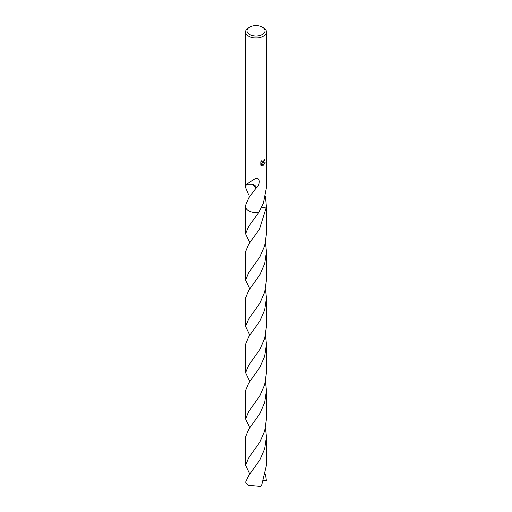 <?xml version="1.0" encoding="UTF-8"?>
<svg xmlns="http://www.w3.org/2000/svg" width="512" height="512" viewBox="0 0 512 512"><rect width="100%" height="100%" fill="white"/><g stroke="black" fill="none" stroke-linecap="round" stroke-linejoin="round"><path stroke-width="0.77" d="M262.381 34.496A9.024 5.21 180 0 1 249.619 34.496A9.024 5.21 180 0 1 249.619 27.123L249.619 27.123A9.024 5.21 180 0 1 262.381 27.123A9.024 5.21 180 0 1 262.381 34.496M248.634 27.693L249.619 27.123L248.634 27.693A10.413 6.01 180 0 0 245.587 31.942A10.413 6.01 180 0 0 252.013 37.498A10.413 6.01 180 0 0 263.366 36.198A10.413 6.01 180 0 0 266.413 31.942A10.413 6.01 180 0 0 263.366 27.693L262.381 27.123M263.366 162.605L262.368 162.982L265.222 162.803L262.874 165.709L261.792 163.014L261.792 165.728L260.845 165.171L260.845 161.818L261.939 160.461L262.195 161.926L263.366 161.709L264.224 159.808A10.413 6.01 0 0 0 264.858 159.283L263.366 162.605M248.634 194.842L245.587 187.526L246.31 184.224A10.413 6.01 0 0 0 246.362 184.301L254.778 178.95C260.314 176.384 260.608 184.064 256.314 188.038A10.413 6.01 180 0 1 256.141 188.038L248.672 197.984L245.587 205.35L245.587 206.541A10.413 6.01 180 0 0 258.88 212.314L263.366 203.341L266.413 187.526L266.413 31.942M264.589 159.52L262.368 162.982M262.08 161.837L261.542 160.877M261.171 165.446L261.542 165.587L261.792 163.014M262.797 165.51L264.89 162.874M256.314 188.038A6.944 4.006 0 0 0 252.275 184.269L256.141 188.038M246.362 184.301L252.288 184.269M265.446 196.442L266.381 207.027L261.434 207.712M266.413 205.35L266.413 206.541A10.413 6.01 180 0 1 266.381 207.021L259.571 228.998L248.634 244.326L245.581 251.648L245.581 280.09L248.634 272.781L259.891 256.883L264.634 245.92L266.419 233.805L266.419 206.541A10.419 6.016 180 0 1 266.381 207.021M249.798 242.726L245.581 233.805L248.634 226.49L258.88 212.314A10.413 6.016 180 0 1 245.587 206.432M266.413 206.432A10.413 6.016 180 0 1 266.381 207.027M265.446 474.17L266.33 480.448L263.533 480.627M249.805 474.17L245.587 465.248L248.634 457.933L259.987 441.869L264.659 430.989L266.413 418.963L266.413 390.509L264.672 402.496L260.026 413.363L248.634 429.478L245.587 436.806L245.587 465.248M265.453 381.594L266.413 390.509M249.805 381.594L245.587 372.678L248.634 365.35L260.013 349.254L264.678 338.336L266.413 326.381L266.419 297.939L264.672 309.92L260 320.819L248.634 336.909L245.587 344.224L245.587 372.678M265.453 289.018L266.419 297.939M249.798 289.018L245.581 280.09M248.634 475.77L245.67 481.978A10.413 6.01 180 0 0 246.061 483.014L248.634 485.382L260.736 486.4L261.843 484.595L266.413 465.248L266.413 436.806L264.646 448.864L259.974 459.731L248.634 475.77M265.453 427.878L266.413 436.806M249.805 427.885L245.587 418.963L248.634 411.648L259.949 395.654L264.64 384.762L266.413 372.678L266.413 344.224L264.659 356.256L259.974 367.162L248.634 383.194L245.587 390.509L245.587 418.963M265.453 335.309L266.413 344.224M249.805 335.302L245.587 326.381L248.634 319.059L260.006 302.976L264.672 292.083L266.419 280.09L266.419 251.648L264.71 263.501L260.083 274.394L248.634 290.611L245.581 297.939L245.587 326.381M258.874 212.32L258.874 212.32A10.419 6.016 180 0 1 248.634 210.79A10.419 6.016 180 0 1 245.581 206.541A10.419 6.016 180 0 1 245.587 206.387M265.453 242.726L266.419 251.648M245.587 187.526L245.587 31.942M245.581 233.805L245.581 206.541"/></g></svg>
